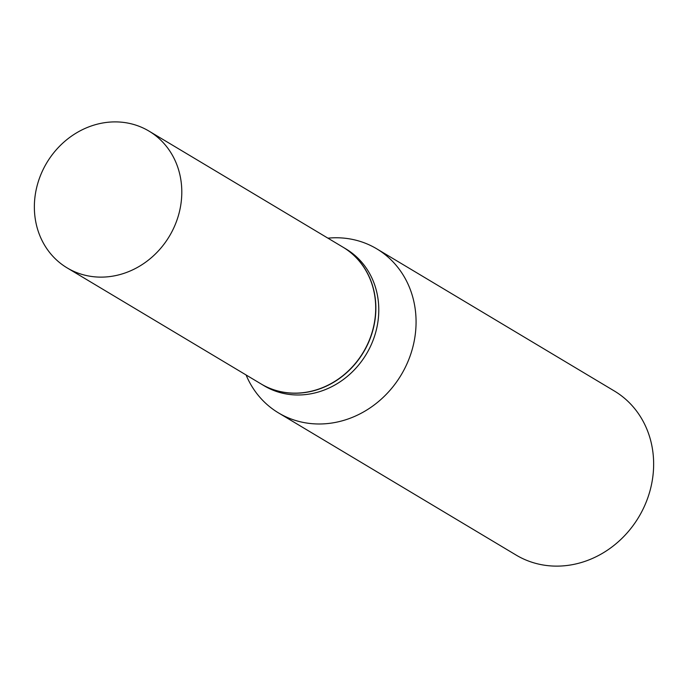 <?xml version="1.0" encoding="UTF-8"?>
<svg xmlns="http://www.w3.org/2000/svg" width="688" height="688" viewBox="0 0 688 688"><rect width="100%" height="100%" fill="white"/><g stroke="black" fill="none" stroke-linecap="round" stroke-linejoin="round"><path stroke-width="1.03" d="M34.4 209.496A79.705 71.457 120.9 0 1 72.249 135.613A79.705 71.457 120.9 0 1 149.004 131.107A79.705 71.457 120.9 0 1 181.761 189.527A79.705 71.457 120.9 0 1 143.912 263.409A79.705 71.457 120.9 0 1 67.157 267.907A79.705 71.457 120.9 0 1 34.4 209.496M149.004 131.107L342.908 247.13A79.705 71.457 120.9 0 1 375.665 305.541A79.705 71.457 120.9 0 1 337.817 379.423A79.705 71.457 120.9 0 1 261.062 383.93L67.157 267.907M342.985 247.173A79.705 71.457 120.9 0 1 343.063 247.216A79.705 71.457 120.9 0 1 375.82 305.635A79.705 71.457 120.9 0 1 337.971 379.518A79.705 71.457 120.9 0 1 261.216 384.016A79.705 71.457 120.9 0 1 261.139 383.973M343.063 247.216L345.987 248.97A79.705 71.457 120.9 0 1 378.744 307.381A79.705 71.457 120.9 0 1 340.895 381.264A79.705 71.457 120.9 0 1 264.14 385.77L261.216 384.016M327.927 238.16L329.01 238.065A95.615 85.716 120.9 0 1 376.732 248.824L614.307 390.973A95.615 85.716 120.9 0 1 653.6 461.046A95.615 85.716 120.9 0 1 608.192 549.669A95.615 85.716 120.9 0 1 516.12 555.07L278.545 412.929A95.615 85.716 120.9 0 1 246.502 375.958L246.072 374.96M376.732 248.824A95.615 85.716 120.9 0 1 416.025 318.897A95.615 85.716 120.9 0 1 370.626 407.528A95.615 85.716 120.9 0 1 278.545 412.929"/></g></svg>
